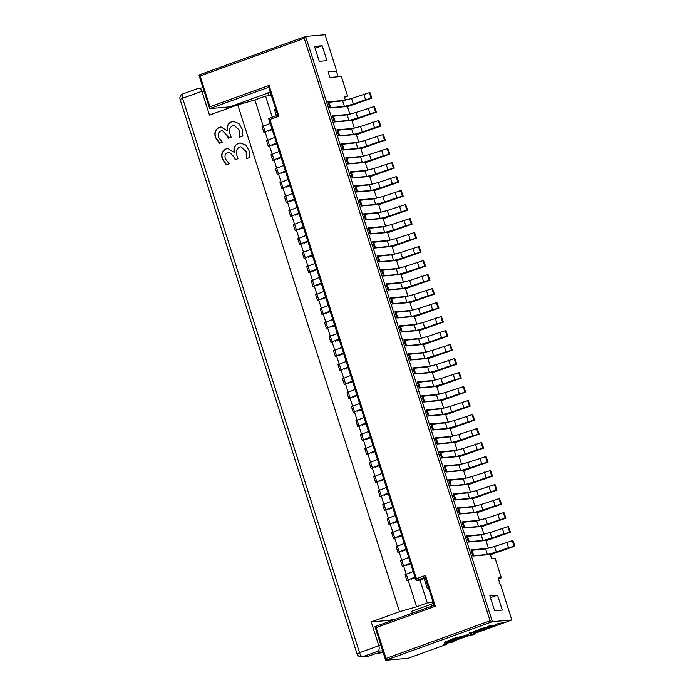 <?xml version="1.0" encoding="UTF-8"?>
<svg xmlns="http://www.w3.org/2000/svg" width="695" height="695" viewBox="0 0 695 695"><rect width="100%" height="100%" fill="white"/><g stroke="black" fill="none" stroke-linecap="round" stroke-linejoin="round"><path stroke-width="1.04" d="M418.963 330.733L443.401 322.132L437.016 323.696L424.845 328.092L423.064 322.497L414.151 324.869L399.573 326.363M443.401 322.132L441.377 316.503L423.064 322.497M424.845 328.092L415.94 330.472L414.151 324.869M415.94 330.472L402.205 331.663L400.416 326.059M402.205 331.663L401.363 331.967M341.705 347.457L333.557 350.758L335.346 356.361L336.658 356.179M343.495 353.06L335.346 356.361M339.733 355.197L343.686 353.677M414.489 316.729L438.936 308.137L432.551 309.692L420.379 314.097L418.59 308.493L409.676 310.865L395.108 312.359M438.936 308.137L436.903 302.499L418.59 308.493M420.379 314.097L411.466 316.468L409.676 310.865M411.466 316.468L397.731 317.658L395.95 312.055M397.731 317.658L396.888 317.963M337.24 333.461L329.091 336.754L330.881 342.357L332.193 342.175M339.021 339.056L330.881 342.357M335.268 341.202L339.221 339.673M410.024 302.733L434.471 294.133L428.085 295.696L415.914 300.092L414.124 294.489L405.211 296.869L390.633 298.363M434.471 294.133L432.438 288.503L414.124 294.489M415.914 300.092L407.001 302.464L405.211 296.869M407.001 302.464L393.266 303.654L391.476 298.059M393.266 303.654L392.423 303.958M332.766 319.457L324.626 322.758L326.407 328.353L327.719 328.179M334.556 325.06L326.407 328.353M330.794 327.197L334.755 325.677M405.559 288.729L429.996 280.128L423.611 281.692L411.44 286.088L409.659 280.493L400.746 282.865L386.168 284.359M429.996 280.128L427.972 274.499L409.659 280.493M411.44 286.088L402.535 288.468L400.746 282.865M402.535 288.468L388.8 289.659L387.011 284.055M388.8 289.659L387.958 289.963M328.301 305.453L320.152 308.754L321.941 314.357L323.253 314.175M330.09 311.056L321.941 314.357M326.329 313.202L330.281 311.673M401.084 274.725L425.531 266.133L419.146 267.688L406.975 272.092L405.185 266.489L396.272 268.861L381.703 270.355M425.531 266.133L423.498 260.495L405.185 266.489M406.975 272.092L398.061 274.464L396.272 268.861M398.061 274.464L384.326 275.654L382.545 270.051M384.326 275.654L383.484 275.958M323.835 291.457L315.686 294.75L317.476 300.353L318.788 300.171M325.616 297.052L317.476 300.353M321.863 299.197L325.816 297.677M396.619 260.729L421.066 252.129L414.68 253.692L402.509 258.088L400.72 252.493L391.806 254.865L377.229 256.359M421.066 252.129L419.033 246.499L400.72 252.493M402.509 258.088L393.596 260.46L391.806 254.865M393.596 260.46L379.861 261.65L378.071 256.055M379.861 261.65L379.018 261.954M319.361 277.453L311.221 280.754L313.002 286.349L314.314 286.175M321.151 283.056L313.002 286.349M317.389 285.193L321.351 283.673M392.154 246.725L416.592 238.124L410.206 239.688L398.035 244.093L396.254 238.489L387.341 240.861L372.763 242.355M416.592 238.124L414.567 232.495L396.254 238.489M398.035 244.093L389.122 246.464L387.341 240.861M389.122 246.464L375.396 247.655L373.606 242.051M375.396 247.655L374.553 247.959M314.896 263.457L306.747 266.75L308.537 272.353L309.848 272.171M316.685 269.052L308.537 272.353M312.924 271.198L316.877 269.669M387.68 232.729L412.126 224.129L405.741 225.684L393.57 230.088L391.78 224.485L382.867 226.865L368.298 228.36M412.126 224.129L410.093 218.499L391.78 224.485M393.57 230.088L384.656 232.46L382.867 226.865M384.656 232.46L370.921 233.65L369.141 228.047M370.921 233.65L370.079 233.954M310.43 249.453L302.282 252.754L304.071 258.349L305.383 258.166M312.211 255.056L304.071 258.349M308.458 257.193L312.411 255.673M383.214 218.725L407.661 210.125L401.276 211.688L389.104 216.084L387.315 210.489L378.401 212.861L363.824 214.355M407.661 210.125L405.628 204.495L387.315 210.489M389.104 216.084L380.191 218.465L378.401 212.861M380.191 218.465L366.456 219.646L364.666 214.051M366.456 219.646L365.613 219.959M305.956 235.449L297.816 238.75L299.597 244.353L300.909 244.171M307.746 241.052L299.597 244.353M303.984 243.189L307.946 241.669M378.749 204.721L403.187 196.129L396.802 197.684L384.63 202.089L382.849 196.485L373.936 198.857L359.358 200.351M403.187 196.129L401.163 190.491L382.849 196.485M384.63 202.089L375.717 204.46L373.936 198.857M375.717 204.46L361.991 205.65L360.201 200.047M361.991 205.65L361.148 205.955M301.491 221.453L293.342 224.746L295.132 230.349L296.444 230.167M303.281 227.048L295.132 230.349M299.519 229.194L303.472 227.665M374.275 190.725L398.721 182.125L392.336 183.689L380.165 188.084L378.375 182.481L369.462 184.861L354.893 186.356M398.721 182.125L396.689 176.495L378.375 182.481M380.165 188.084L371.252 190.456L369.462 184.861M371.252 190.456L357.517 191.646L355.736 186.052M357.517 191.646L356.674 191.95M297.026 207.449L288.877 210.75L290.666 216.345L291.978 216.171M298.807 213.052L290.666 216.345M295.054 215.189L299.006 213.669M369.81 176.721L394.256 168.121L387.871 169.684L375.7 174.08L373.91 168.485L364.997 170.857L350.419 172.351M394.256 168.121L392.223 162.491L373.91 168.485M375.7 174.08L366.786 176.46L364.997 170.857M366.786 176.46L353.051 177.651L351.262 172.047M353.051 177.651L352.209 177.955M292.552 193.445L284.411 196.746L286.192 202.349L287.504 202.167M294.341 199.048L286.192 202.349M290.579 201.194L294.541 199.665M365.344 162.717L389.782 154.125L383.397 155.68L371.226 160.085L369.445 154.481L360.531 156.853L345.954 158.347M389.782 154.125L387.758 148.487L369.445 154.481M371.226 160.085L362.312 162.456L360.531 156.853M362.312 162.456L348.586 163.646L346.796 158.043M348.586 163.646L347.743 163.951M288.086 179.449L279.937 182.742L281.727 188.345L283.039 188.163M289.876 185.044L281.727 188.345M286.114 187.19L290.067 185.669M360.87 148.721L385.317 140.121L378.931 141.684L366.76 146.08L364.971 140.486L356.057 142.857L341.48 144.351M385.317 140.121L383.284 134.491L364.971 140.486M366.76 146.08L357.847 148.452L356.057 142.857M357.847 148.452L344.112 149.642L342.331 144.047M344.112 149.642L343.269 149.946M283.621 165.445L275.472 168.746L277.262 174.341L278.573 174.167M285.402 171.048L277.262 174.341M281.64 173.185L285.602 171.665M356.405 134.717L380.851 126.116L374.466 127.68L362.295 132.085L360.505 126.481L351.592 128.853L337.014 130.347M380.851 126.116L378.818 120.487L360.505 126.481M362.295 132.085L353.381 134.456L351.592 128.853M353.381 134.456L339.647 135.647L337.857 130.043M339.647 135.647L338.804 135.951M279.147 151.449L271.007 154.742L272.788 160.345L274.099 160.163M280.936 157.044L272.788 160.345M277.175 159.19L281.136 157.661M351.939 120.722L376.377 112.121L369.992 113.676L357.821 118.08L356.04 112.477L347.126 114.857L332.549 116.352M376.377 112.121L374.353 106.483L356.04 112.477M357.821 118.08L348.907 120.452L347.126 114.857M348.907 120.452L335.181 121.642L333.392 116.039M335.181 121.642L334.338 121.946M274.681 137.445L266.533 140.746L268.322 146.341L269.634 146.159M276.471 143.048L268.322 146.341M272.709 145.186L276.662 143.665M347.465 106.717L371.912 98.117L365.527 99.68L353.355 104.076L351.566 98.481L342.652 100.853L328.075 102.347M371.912 98.117L369.879 92.487L351.566 98.481M353.355 104.076L344.442 106.457L342.652 100.853M344.442 106.457L330.707 107.638L328.926 102.043M330.707 107.638L329.864 107.951M270.216 123.441L262.067 126.742L263.857 132.345L265.169 132.163M271.997 129.044L263.857 132.345M268.235 131.181L272.197 129.661M423.429 344.737L447.875 336.137L441.49 337.692L429.319 342.096L427.529 336.493L418.616 338.873L404.038 340.368M447.875 336.137L445.843 330.507L427.529 336.493M429.319 342.096L420.406 344.468L418.616 338.873M420.406 344.468L406.671 345.658L404.881 340.055M406.671 345.658L405.828 345.962M346.171 361.461L338.031 364.762L339.812 370.357L341.123 370.174M347.96 367.064L339.812 370.357M344.199 369.201L348.16 367.681M427.894 358.733L452.341 350.132L445.955 351.696L433.784 356.101L431.995 350.497L423.081 352.869L408.512 354.363M452.341 350.132L450.308 344.503L431.995 350.497M433.784 356.101L424.871 358.472L423.081 352.869M424.871 358.472L411.136 359.663L409.355 354.059M411.136 359.663L410.293 359.967M350.645 375.465L342.496 378.758L344.286 384.361L345.597 384.179M352.426 381.06L344.286 384.361M348.673 383.206L352.626 381.677M432.368 372.737L456.806 364.137L450.421 365.7L438.25 370.096L436.469 364.501L427.555 366.873L412.978 368.367M456.806 364.137L454.782 358.507L436.469 364.501M438.25 370.096L429.345 372.468L427.555 366.873M429.345 372.468L415.61 373.658L413.82 368.063M415.61 373.658L414.767 373.971M355.11 389.461L346.961 392.762L348.751 398.357L350.063 398.183M356.9 395.064L348.751 398.357M353.138 397.201L357.091 395.681M436.834 386.733L461.28 378.141L454.895 379.696L442.724 384.1L440.934 378.497L432.021 380.869L417.443 382.363M461.28 378.141L459.247 372.503L440.934 378.497M442.724 384.1L433.81 386.472L432.021 380.869M433.81 386.472L420.075 387.662L418.286 382.059M420.075 387.662L419.233 387.966M359.576 403.465L351.435 406.757L353.216 412.361L354.528 412.178M361.365 409.068L353.216 412.361M357.604 411.205L361.565 409.685M441.299 400.737L465.746 392.136L459.36 393.7L447.189 398.105L445.399 392.501L436.486 394.873L421.917 396.367M465.746 392.136L463.713 386.507L445.399 392.501M447.189 398.105L438.276 400.476L436.486 394.873M438.276 400.476L424.541 401.667L422.76 396.063M424.541 401.667L423.698 401.971M364.05 417.46L355.901 420.762L357.69 426.365L359.002 426.183M365.831 423.064L357.69 426.365M362.078 425.21L366.03 423.681M445.773 414.741L470.211 406.141L463.826 407.704L451.663 412.1L449.874 406.497L440.96 408.877L426.382 410.371M470.211 406.141L468.187 400.511L449.874 406.497M451.663 412.1L442.75 414.472L440.96 408.877M442.75 414.472L429.015 415.662L427.225 410.067M429.015 415.662L428.172 415.966M368.515 431.465L360.366 434.766L362.156 440.361L363.468 440.187M370.305 437.068L362.156 440.361M366.543 439.205L370.496 437.685M450.238 428.737L474.685 420.145L468.3 421.7L456.128 426.105L454.339 420.501L445.426 422.873L430.848 424.367M474.685 420.145L472.652 414.507L454.339 420.501M456.128 426.105L447.215 428.476L445.426 422.873M447.215 428.476L433.48 429.666L431.691 424.063M433.48 429.666L432.637 429.97M372.98 445.469L364.84 448.761L366.621 454.365L367.933 454.182M374.77 451.064L366.621 454.365M371.008 453.209L374.97 451.68M454.704 442.741L479.15 434.14L472.765 435.704L460.594 440.1L458.804 434.505L449.891 436.877L435.322 438.371M479.15 434.14L477.118 428.511L458.804 434.505M460.594 440.1L451.68 442.48L449.891 436.877M451.68 442.48L437.946 443.671L436.165 438.067M437.946 443.671L437.103 443.975M377.455 459.464L369.306 462.766L371.095 468.369L372.407 468.187M379.235 465.068L371.095 468.369M375.482 467.205L379.435 465.685M459.178 456.745L483.616 448.145L477.23 449.708L465.068 454.104L463.278 448.501L454.365 450.881L439.787 452.376M483.616 448.145L481.592 442.515L463.278 448.501M465.068 454.104L456.155 456.476L454.365 450.881M456.155 456.476L442.42 457.666L440.63 452.071M442.42 457.666L441.577 457.97M381.92 473.469L373.771 476.77L375.561 482.365L376.872 482.191M383.709 479.072L375.561 482.365M379.948 481.209L383.901 479.689M463.643 470.741L488.09 462.149L481.705 463.704L469.533 468.109L467.744 462.505L458.83 464.877L444.253 466.371M488.09 462.149L486.057 456.511L467.744 462.505M469.533 468.109L460.62 470.48L458.83 464.877M460.62 470.48L446.885 471.67L445.095 466.067M446.885 471.67L446.042 471.974M386.385 487.473L378.245 490.766L380.026 496.369L381.338 496.187M388.175 493.068L380.026 496.369M384.413 495.214L388.375 493.685M468.109 484.745L492.555 476.145L486.17 477.708L473.999 482.104L472.209 476.509L463.296 478.881L448.727 480.375M492.555 476.145L490.522 470.515L472.209 476.509M473.999 482.104L465.085 484.476L463.296 478.881M465.085 484.476L451.35 485.666L449.569 480.071M451.35 485.666L450.508 485.979M390.859 501.469L382.71 504.77L384.5 510.373L385.812 510.191M392.64 507.072L384.5 510.373M388.887 509.209L392.84 507.689M472.583 498.749L497.021 490.149L490.635 491.704L478.473 496.108L476.683 490.505L467.77 492.877L453.192 494.38M497.021 490.149L494.996 484.511L476.683 490.505M478.473 496.108L469.559 498.48L467.77 492.877M469.559 498.48L455.824 499.67L454.035 494.067M455.824 499.67L454.982 499.974M395.325 515.473L387.176 518.765L388.965 524.369L390.277 524.186M397.114 521.076L388.965 524.369M393.353 523.213L397.305 521.693M477.048 512.745L501.495 504.144L495.109 505.708L482.938 510.113L481.149 504.509L472.235 506.881L457.657 508.375M501.495 504.144L499.462 498.515L481.149 504.509M482.938 510.113L474.025 512.484L472.235 506.881M474.025 512.484L460.29 513.674L458.5 508.071M460.29 513.674L459.447 513.979M399.79 529.477L391.65 532.77L393.431 538.373L394.743 538.191M401.58 535.072L393.431 538.373M397.818 537.218L401.78 535.689M481.513 526.749L505.96 518.149L499.575 519.712L487.404 524.108L485.614 518.513L476.701 520.885L462.132 522.379M505.96 518.149L503.927 512.519L485.614 518.513M487.404 524.108L478.49 526.48L476.701 520.885M478.49 526.48L464.755 527.67L462.974 522.075M464.755 527.67L463.913 527.974M404.264 543.473L396.115 546.774L397.905 552.369L399.217 552.195M406.045 549.076L397.905 552.369M402.292 551.213L406.245 549.693M485.987 540.745L510.425 532.153L504.04 533.708L491.878 538.112L490.088 532.509L481.175 534.881L466.597 536.375M510.425 532.153L508.401 526.515L490.088 532.509M491.878 538.112L482.964 540.484L481.175 534.881M482.964 540.484L469.229 541.674L467.44 536.071M469.229 541.674L468.387 541.978M408.73 557.477L400.581 560.769L402.37 566.373L403.682 566.19M410.519 563.072L402.37 566.373M406.757 565.217L410.71 563.697M490.453 554.749L514.899 546.148L508.514 547.712L496.343 552.108L494.553 546.513L485.64 548.885L471.062 550.379M514.899 546.148L512.867 540.519L494.553 546.513M496.343 552.108L487.43 554.488L485.64 548.885M487.43 554.488L473.695 555.679L471.905 550.075M473.695 555.679L472.852 555.983M413.195 571.472L405.055 574.774L406.836 580.377L408.156 580.195M414.985 577.076L406.836 580.377M411.223 579.222L415.184 577.693M338.152 76.78L329.908 77.493L328.118 71.898L336.363 71.185L338.152 76.78M276.15 110.609L274.933 111.052M226.353 108.993L225.779 107.212M203.983 91.106L201.88 91.288L182.603 98.256L359.55 652.701L378.827 645.725L371.234 621.929L389.539 620.34L393.257 619.315L393.466 619.966M433.437 603.442L411.292 611.452L412.396 612.703M371.234 621.929L399.503 611.704L416.635 606.787L427.295 602.939L433.107 602.435M399.503 611.704L237.751 104.867L254.891 99.95L265.542 96.101L271.363 95.597M416.635 606.787L408.017 579.76M406.228 574.157L403.543 565.756M401.762 560.161L399.078 551.76M397.288 546.157L394.612 537.756M392.823 532.153L390.138 523.761M388.357 518.157L385.673 509.756M383.883 504.153L381.208 495.752M379.418 490.157L376.733 481.757M374.944 476.153L372.268 467.752M370.478 462.149L367.803 453.748M366.013 448.153L363.329 439.753M361.539 434.149L358.863 425.748M357.074 420.145L354.398 411.744M352.608 406.149L349.924 397.748M348.134 392.145L345.458 383.744M343.669 378.149L340.993 369.749M339.203 364.145L336.519 355.744M334.729 350.141L332.054 341.74M330.264 336.145L327.588 327.745M325.799 322.141L323.114 313.74M321.325 308.137L318.649 299.736M316.859 294.141L314.183 285.741M312.394 280.137L309.709 271.736M307.92 266.142L305.244 257.741M303.454 252.137L300.779 243.737M298.989 238.133L296.305 229.732M294.515 224.138L291.839 215.737M290.05 210.133L287.374 201.732M285.584 196.129L282.9 187.728M281.11 182.133L278.434 173.733M276.645 168.129L273.969 159.728M272.179 154.134L269.495 145.733M267.705 140.129L265.03 131.729M263.24 126.125L254.891 99.95M239.428 137.228L239.341 130.095L233.963 125.291L232.695 125.569C229.419 127.628 228.638 130.73 230.366 134.865L231.114 137.193L228.29 138.209L227.586 136.003L222.348 130.634L221.062 130.921C218.334 132.172 217.526 134.361 218.621 137.488L222.331 142.267L219.507 143.292L215.502 137.575C214.017 132.936 215.198 129.557 219.064 127.454L220.993 127.011L227.343 130.834C226.448 126.603 227.76 123.623 231.296 121.886L233.311 121.425L238.924 123.545L242.155 129.079L242.876 135.985L239.428 137.228M246.291 158.747L246.204 151.614L240.826 146.801L239.558 147.088C236.283 149.147 235.509 152.24 237.238 156.384L237.977 158.703L235.153 159.72L234.45 157.522L229.22 152.144L227.925 152.431C225.206 153.682 224.389 155.871 225.484 158.999L229.194 163.785L226.379 164.802L222.365 159.094C220.88 154.446 222.061 151.076 225.927 148.965L227.864 148.53L234.215 152.353C233.311 148.122 234.632 145.133 238.159 143.405L240.183 142.944L245.787 145.055L249.027 150.589L249.74 157.496L246.291 158.747M202.94 87.813L198.405 88.335C199.778 87.848 200.942 88.838 201.88 91.288L209.482 115.092L237.751 104.867M428.641 588.43L427.321 588.543L424.098 578.449M276.419 115.709L274.508 109.706L275.828 109.593M427.295 602.939L419.962 579.951M272.284 117.203L265.542 96.101M389.843 621.278L389.539 620.34M380.93 645.551L378.827 645.725C379.496 648.339 379.235 650.155 378.028 651.172L362.608 656.749L368.333 656.254L376.038 653.465L383.041 652.153L379.331 653.178M375.656 653.63L379.01 653.291M375.587 653.63L376.038 653.465M246.204 151.614L240.939 146.793M235.37 159.65L234.684 157.496L229.333 152.136M222.365 159.094L222.6 159.068C221.106 154.429 222.296 151.05 226.153 148.947L227.977 148.522M226.605 164.785L222.6 159.068M234.145 152.37L234.441 152.335C233.546 148.096 234.858 145.116 238.385 143.379L240.296 142.935M246.525 158.721L246.43 151.588M239.341 130.095L234.076 125.282M228.499 138.131L227.812 135.985L222.461 130.625M215.502 137.575L215.728 137.558C214.242 132.91 215.424 129.539 219.29 127.437L221.106 127.003M219.742 143.266L215.728 137.558M227.282 130.86L227.578 130.816C226.674 126.586 227.995 123.606 231.522 121.868L233.433 121.416M239.653 137.21L239.566 130.078M502.737 622.798L497.611 623.702L498.037 624.501L502.737 622.798L497.698 623.98M492.095 626.264L491.157 626.603M492.242 626.525L488.307 627.455L489.966 626.464L487.273 627.437L489.688 627.516L492.156 626.256M491.191 626.69L490.296 626.621M486.934 628.436L483.737 629.21L486.743 628.801L487.543 628.358L487.238 627.637L486.561 627.88L486.908 628.436M486.674 628.193L483.737 629.21M483.26 629.392L481.244 629.922L483.164 629.114M484.024 629.053L482.964 629.375M481.149 629.913L477.474 631.512L481.652 630.426L477.474 631.512M486.309 627.324L480.836 628.749L483.251 628.827L486.318 627.394L480.923 629.027M511.859 619.992L492.407 621.678L385.742 660.25L408.061 658.313L446.607 644.378L443.749 644.621L511.859 619.992L501.138 586.389A2.954 1.112 -109.9 0 0 499.097 583.687L499.462 583.774M473.147 632.103L469.108 632.989L471.523 633.067L473.981 631.998M476.449 630.747L473.373 632.094L476.996 631.103L474.068 631.842L476.049 630.495L473.286 631.816M478.021 630.617L473.973 631.555M481.852 628.949L480.923 629.288M482 629.21L478.073 630.139L479.732 629.149L477.126 630.408L479.454 630.2L481.913 628.949M480.949 629.375L480.054 629.314M492.503 625.483L487.369 626.386L487.803 627.185L492.503 625.483L487.464 626.664M477.621 631.494L476.683 631.833M478.03 631.738L472.887 632.954L475.215 632.754L477.795 631.468M475.849 631.955L472.887 632.954M476.709 631.92L475.814 631.859M496.543 624.64L491.078 626.065L493.493 626.143L496.551 624.709L491.165 626.343M468.734 634.578L453.461 638.479L444.374 642.354L444.513 642.823M466.249 635.048L462.314 636.968M466.614 635.369L454.582 638.662L446.911 642.258L460.142 637.115L462.262 636.898L450.664 641.32L446.564 642.215M456.302 639.582L458.361 638.384M455.112 640.512A2.954 2.719 85 0 1 453.592 641.911L451.307 642.111L453.262 642.032A2.954 2.719 85 0 1 452.627 642.171L450.334 642.371A2.954 2.719 -95 0 0 450.977 642.232M475.345 633.197A2.954 2.719 85 0 1 473.825 634.596L473.503 634.717A2.954 2.719 85 0 1 472.861 634.856L470.576 635.056A2.954 2.719 -95 0 0 471.21 634.909L473.503 634.717M451.307 642.111A2.954 2.719 -95 0 0 452.184 641.572M473.825 634.596L471.21 634.909M471.54 634.796A2.954 2.719 -95 0 0 472.426 634.257M499.905 583.618L498.115 578.023L501.321 577.745L495.066 558.137L491.634 558.441L490.383 554.514L472.869 556.035L470.906 549.875L487.247 548.459M482.773 534.455L466.432 535.871L468.404 542.03L485.909 540.519L488.35 548.164M478.308 520.459L461.966 521.875L463.93 528.035L481.444 526.515L483.885 534.16M473.842 506.455L457.501 507.871L459.464 514.031L476.978 512.51L479.411 520.164M469.368 492.451L453.027 493.867L454.999 500.026L472.504 498.515L474.946 506.16M464.903 478.455L448.562 479.871L450.525 486.031L468.039 484.511L470.48 492.156M460.438 464.451L444.096 465.867L446.06 472.027L463.565 470.515L466.006 478.16M455.963 450.447L439.622 451.863L441.594 458.031L459.1 456.511L461.541 464.156M457.075 450.16L454.634 442.507L437.12 444.027L435.157 437.867L451.498 436.451M452.601 436.156L450.16 428.511L432.655 430.023L430.692 423.863L447.024 422.447M448.136 422.152L445.695 414.507L428.19 416.027L426.217 409.868L442.559 408.452M443.671 408.156L441.229 400.502L423.715 402.023L421.752 395.863L438.093 394.447M439.197 394.152L436.755 386.507L419.25 388.019L417.287 381.859L433.619 380.443M429.154 366.447L412.813 367.863L414.785 374.023L432.29 372.503L434.731 380.148M430.266 366.152L427.825 358.507L410.311 360.019L408.347 353.859L424.688 352.443M425.792 352.148L423.351 344.503L405.845 346.023L403.882 339.855L420.214 338.439M421.326 338.144L418.885 330.499L401.38 332.019L399.408 325.859L415.749 324.443M416.861 324.148L414.42 316.503L396.906 318.015L394.942 311.855L411.284 310.439M412.387 310.144L409.946 302.499L392.44 304.019L390.477 297.86L406.81 296.444M407.922 296.148L405.48 288.495L387.975 290.015L386.003 283.855L402.344 282.439M403.456 282.144L401.015 274.499L383.501 276.011L381.538 269.851L397.879 268.435M393.405 254.44L377.072 255.856L379.036 262.015L396.541 260.495L398.982 268.14M388.939 240.435L372.598 241.851L374.57 248.011L392.076 246.499L394.517 254.144M384.474 226.431L368.133 227.847L370.096 234.007L387.61 232.495L390.051 240.14M385.577 226.136L383.136 218.491L365.631 220.011L363.667 213.852L380 212.435M375.535 198.431L359.193 199.847L361.165 206.007L378.671 204.495L381.112 212.14M371.069 184.436L354.728 185.843L356.691 192.011L374.205 190.491L376.647 198.136M366.595 170.431L350.263 171.847L352.226 178.007L369.731 176.487L372.173 184.14M362.13 156.427L345.789 157.843L347.761 164.003L365.266 162.491L367.707 170.136M363.242 156.132L360.801 148.487L343.287 150.007L341.323 143.848L357.664 142.432M353.19 128.427L336.858 129.843L338.821 136.003L356.327 134.483L358.768 142.136M348.725 114.423L332.384 115.839L334.356 121.999L351.861 120.487L354.302 128.132M344.26 100.427L327.918 101.844L329.882 108.003L347.396 106.483L349.837 114.128M345.363 100.132L344.173 96.405L347.613 96.11L344.451 97.248M335.615 71.246L335.668 71.229A2.954 1.112 70.1 0 1 335.563 71.255L328.118 71.898L329.908 77.493L341.358 76.502L347.613 96.11M335.668 71.229A2.954 1.112 70.1 0 0 335.815 68.353L325.086 34.75L305.635 36.435L492.407 621.678L490.105 620.791L304.219 38.347L305.635 36.435L198.918 75.017L305.505 36.479M494.605 610.757L502.285 610.088L497.516 595.137L489.827 595.806L494.605 610.757M314.496 46.4L319.266 61.351L326.945 60.691L322.176 45.731L314.496 46.4M498.367 578.813L501.321 577.745M446.39 643.666L446.607 644.378M425.088 577.302L416.201 580.525L419.059 580.273L425.314 578.014M269.182 95.78L268.27 92.93L267.697 92.982L270.233 92.07M268.27 92.93L229.715 106.874L209.69 108.611L209.951 106.795L269.069 85.415L278.904 116.221L269.903 119.471L416.47 578.709L425.462 575.451L435.296 606.257L376.177 627.628L375.013 626.647L434.028 605.31L375.013 626.647M229.715 106.874L229.976 107.682M425.548 578.735L424.332 579.178M426.443 581.541L425.227 581.976M431.43 604.172L432.021 606.023M426.669 582.245L425.453 582.679M315.096 48.294L322.176 45.731M490.435 597.7L497.516 595.137M376.177 627.628L386.003 658.434L385.586 660.128L374.97 626.655M434.088 605.284L425.045 577.145L425.462 575.451M434.132 605.267L435.296 606.257M416.47 578.709L416.044 580.403L268.661 118.576L277.635 115.266L268.696 118.498M268.748 118.489L269.903 119.471M277.696 115.248L268.652 87.11L269.069 85.415M277.739 115.231L278.904 116.221M304.219 38.347L200.125 75.99L198.961 75.008M268.704 87.266L209.69 108.611L198.918 75.017M474.016 632.094L471.844 632.572M471.931 632.85L469.785 632.745M469.872 633.032L469.195 633.275M473.139 631.616L473.373 632.094M479.819 629.435L477.126 630.408M486.396 627.602L486.222 627.116M481.87 628.767L485.736 627.793L481.87 628.767M482.921 628.384L485.64 627.516M488.359 626.734L490.114 626.099L488.281 626.482M478.864 631.025L478.212 631.547M481.331 630.209L482.139 630.009M482.182 630.13L484.545 629.349L483.016 629.54M483.06 629.653L483.538 629.375M483.963 629.47L483.381 629.618M487.456 628.08L486.648 628.158M490.062 626.742L487.369 627.715M496.63 624.918L496.465 624.423M492.103 626.073L495.969 625.109L492.103 626.073M493.155 625.7L495.882 624.822M498.602 624.049L500.357 623.415L498.524 623.797M466.336 635.334L462.401 637.245L468.63 634.5L453.548 638.757L444.461 642.632L444.6 643.101L456.389 639.86L462.262 636.898M444.374 642.354L444.6 643.101M462.948 636.594L462.401 637.245M468.821 634.856L468.534 634.222M455.268 639.687L455.355 639.965C456.797 639.322 456.363 639.357 454.07 640.078C452.636 640.712 453.062 640.668 455.355 639.965L456.294 639.513M454.07 640.078L453.123 640.521M454.182 640.034L455.155 639.721M443.158 322.106L441.377 316.503M442.593 322.15L440.804 316.555M437.016 323.696L435.226 318.093M336.589 355.718L334.799 350.115M438.693 308.102L436.903 302.499M438.119 308.154L436.338 302.551M432.551 309.692L430.761 304.097M332.114 341.714L330.334 336.119M434.227 294.098L432.438 288.503M433.654 294.15L431.864 288.547M428.085 295.696L426.296 290.093M327.649 327.719L325.859 322.115M429.753 280.102L427.972 274.499M429.189 280.146L427.399 274.551M423.611 281.692L421.822 276.089M323.184 313.714L321.394 308.12M425.288 266.098L423.498 260.495M424.714 266.15L422.934 260.547M419.146 267.688L417.356 262.093M318.71 299.719L316.929 294.115M420.822 252.094L419.033 246.499M420.249 252.146L418.459 246.543M414.68 253.692L412.891 248.089M314.244 285.714L312.455 280.111M416.348 238.098L414.567 232.495M415.784 238.142L413.994 232.547M410.206 239.688L408.417 234.085M309.779 271.71L307.989 266.115M411.883 224.094L410.093 218.499M411.31 224.146L409.529 218.543M405.741 225.684L403.951 220.089M305.305 257.715L303.524 252.111M407.418 210.099L405.628 204.495M406.844 210.142L405.055 204.547M401.276 211.688L399.486 206.085M300.839 243.71L299.05 238.107M402.944 196.094L401.163 190.491M402.379 196.146L400.589 190.543M396.802 197.684L395.012 192.089M296.374 229.706L294.584 224.111M398.478 182.09L396.689 176.495M397.905 182.142L396.124 176.539M392.336 183.689L390.547 178.085M291.9 215.711L290.119 210.107M394.013 168.094L392.223 162.491M393.44 168.138L391.65 162.543M387.871 169.684L386.081 164.081M287.435 201.706L285.645 196.112M389.539 154.09L387.758 148.487M388.974 154.142L387.185 148.539M383.397 155.68L381.607 150.085M282.969 187.711L281.18 182.107M385.073 140.086L383.284 134.491M384.5 140.138L382.719 134.535M378.931 141.684L377.142 136.081M278.495 173.707L276.714 168.103M380.608 126.09L378.818 120.487M380.035 126.134L378.245 120.539M374.466 127.68L372.676 122.077M274.03 159.702L272.24 154.108M376.134 112.086L374.353 106.483M375.569 112.138L373.78 106.535M369.992 113.676L368.202 108.081M269.564 145.707L267.775 140.103M371.669 98.091L369.879 92.487M371.095 98.134L369.314 92.539M365.527 99.68L363.737 94.077M265.09 131.702L263.309 126.099M447.632 336.102L445.843 330.507M447.059 336.154L445.269 330.551M441.49 337.692L439.7 332.097M341.054 369.723L339.264 364.119M452.097 350.106L450.308 344.503M451.524 350.158L449.743 344.555M445.955 351.696L444.166 346.093M345.519 383.718L343.738 378.123M456.572 364.102L454.782 358.507M455.998 364.154L454.209 358.551M450.421 365.7L448.64 360.097M349.993 397.722L348.204 392.119M461.037 378.106L459.247 372.503M460.464 378.158L458.674 372.555M454.895 379.696L453.105 374.101M354.459 411.727L352.669 406.123M465.502 392.11L463.713 386.507M464.929 392.154L463.148 386.559M459.36 393.7L457.571 388.097M358.924 425.722L357.143 420.128M469.976 406.106L468.187 400.511M469.403 406.158L467.613 400.555M463.826 407.704L462.045 402.101M363.398 439.727L361.608 434.123M474.442 420.11L472.652 414.507M473.868 420.162L472.079 414.559M468.3 421.7L466.51 416.105M367.863 453.731L366.074 448.127M478.907 434.114L477.118 428.511M478.334 434.158L476.553 428.563M472.765 435.704L470.975 430.101M372.329 467.726L370.548 462.123M483.381 448.11L481.592 442.515M482.808 448.162L481.018 442.559M477.23 449.708L475.45 444.105M376.803 481.731L375.013 476.127M487.847 462.114L486.057 456.511M487.273 462.166L485.484 456.563M481.705 463.704L479.915 458.101M381.268 495.726L379.479 490.131M492.312 476.11L490.522 470.515M491.739 476.162L489.958 470.567M486.17 477.708L484.38 472.105M385.734 509.73L383.953 504.127M496.786 490.114L494.996 484.511M496.213 490.166L494.423 484.563M490.635 491.704L488.854 486.109M390.208 523.735L388.418 518.131M501.251 504.118L499.462 498.515M500.678 504.162L498.888 498.567M495.109 505.708L493.32 500.105M394.673 537.73L392.884 532.135M505.717 518.114L503.927 512.519M505.143 518.166L503.362 512.562M499.575 519.712L497.785 514.109M399.139 551.734L397.358 546.131M510.191 532.118L508.401 526.515M509.617 532.17L507.828 526.567M504.04 533.708L502.259 528.113M403.613 565.739L401.823 560.135M514.656 546.122L512.867 540.519M514.083 546.166L512.293 540.571M508.514 547.712L506.724 542.109M408.078 579.734L406.288 574.139M382.597 650.781L378.028 651.172M198.622 88.23L182.82 93.947A4.431 4.431 0 0 0 180.101 99.455L182.603 98.256A4.431 1.677 -109.9 0 1 182.82 93.947A4.431 1.677 -109.9 0 1 182.985 93.912M357.048 653.899A4.431 4.431 0 0 0 361.652 656.966A4.431 4.083 85 0 0 362.608 656.749A4.431 1.677 -109.9 0 1 359.55 652.701L357.048 653.899L180.101 99.455M375.821 653.569L368.498 656.219A4.431 1.677 70.1 0 1 368.333 656.254A4.431 4.083 85 0 1 367.368 656.471A4.431 4.431 0 0 0 368.498 656.219A4.431 1.677 70.1 0 0 368.645 656.141M200.125 75.99L209.951 106.795M386.003 658.434L490.105 620.791M361.652 656.966L367.368 656.471"/></g></svg>
